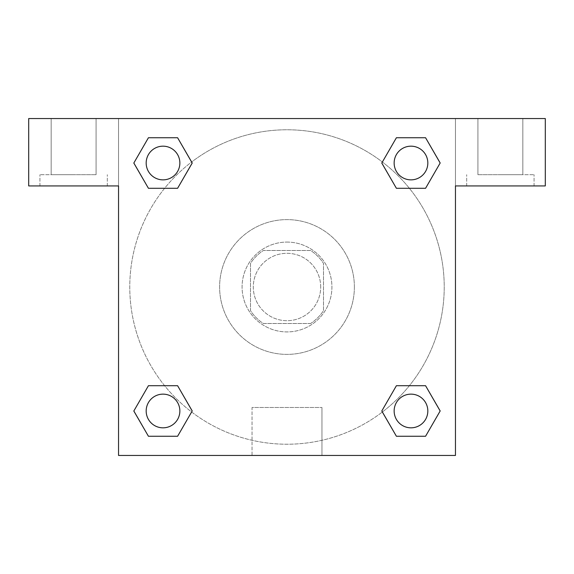 <?xml version="1.0" encoding="UTF-8"?>
<svg xmlns="http://www.w3.org/2000/svg" width="574" height="574" viewBox="0 0 574 574"><rect width="100%" height="100%" fill="white"/><g stroke="black" fill="none" stroke-linecap="round" stroke-linejoin="round"><path stroke-width="0.43" stroke-dasharray="2.87 2.15" d="M320.694 287A33.694 33.694 0 0 0 270.153 257.819A33.694 33.694 0 0 0 270.153 316.181A33.694 33.694 0 0 0 320.694 287A33.694 33.694 0 0 0 270.153 257.819A33.694 33.694 0 0 0 270.153 316.181A33.694 33.694 0 0 0 320.694 287M310.634 323.499L263.366 323.499A43.488 43.488 0 0 1 250.501 310.634L250.501 263.366A43.488 43.488 0 0 1 263.366 250.501L310.634 250.501A43.488 43.488 0 0 1 323.499 263.366L323.499 310.634A43.488 43.488 0 0 1 310.634 323.499L263.366 323.499A43.488 43.488 0 0 1 250.501 310.634L250.501 263.366A43.488 43.488 0 0 1 263.366 250.501L310.634 250.501A43.488 43.488 0 0 1 323.499 263.366L323.499 310.634A43.488 43.488 0 0 1 310.634 323.499M287 242.077A44.923 44.923 0 0 1 325.903 309.458A44.923 44.923 0 0 1 248.097 309.458A44.923 44.923 0 0 1 287 242.077A44.923 44.923 0 0 0 242.077 287A44.923 44.923 0 0 0 287 331.923A44.923 44.923 0 0 0 331.923 287A44.923 44.923 0 0 0 287 242.077M354.38 287A67.38 67.38 0 0 0 253.306 228.646A67.38 67.38 0 0 0 253.306 345.354A67.38 67.38 0 0 0 354.38 287A67.38 67.38 0 0 0 253.306 228.646A67.38 67.38 0 0 0 253.306 345.354A67.38 67.38 0 0 0 354.38 287M396.397 188.286L381.803 163.016L396.397 188.286L381.803 163.016L396.397 137.746L425.571 137.746L440.165 163.016L425.571 188.286L409.377 188.286M425.571 137.746L396.397 137.746L381.803 163.016L396.397 137.746L425.571 137.746L440.165 163.016L425.571 188.286L440.165 163.016L425.571 137.746L440.193 162.994M409.377 385.714L425.571 385.714L409.377 385.714L425.571 385.714L440.165 410.984L425.571 436.254L396.397 436.254L382.356 412.01A157.226 157.226 0 0 1 162.004 382.37A157.226 157.226 0 0 1 191.616 162.012M440.193 410.962L425.571 385.714L440.165 410.984L425.571 436.254L396.397 436.254L381.803 410.984L396.397 385.714M164.623 188.286L148.429 188.286L164.623 188.286L148.429 188.286L133.835 163.016L148.458 188.265M148.458 137.767L133.835 163.016L148.429 188.286L133.835 163.016L148.429 137.746L177.603 137.746L148.429 137.746L177.603 137.746L192.197 163.016L177.574 137.767M148.429 137.746L133.807 162.994M118.545 118.545L455.455 118.545L455.455 455.455L118.545 455.455L118.545 118.545L28.7 118.545L545.3 118.545L455.455 118.545L455.455 185.926L455.455 118.545L28.7 118.545L28.7 185.926L118.545 185.926L118.545 118.545L118.545 185.926L28.7 185.926L28.7 118.545L28.7 185.926L118.545 185.926L118.545 118.545M177.603 385.714L192.197 410.984L177.603 385.714L192.197 410.984L177.603 436.254L148.429 436.254L133.807 411.006M148.429 436.254L133.835 410.984L148.429 436.254L177.603 436.254L192.197 410.984L177.603 436.254L148.429 436.254L133.835 410.984L148.429 385.714L164.623 385.714M118.545 364.21L118.553 333.329L118.545 364.21M118.545 455.455L118.545 185.926L118.545 455.455L455.455 455.455L118.545 455.455M73.623 185.926L39.929 185.926L73.623 185.926M73.623 174.697L39.929 174.697L73.623 174.697M51.158 174.697L96.08 174.697L51.158 174.697L96.08 174.697L51.158 174.697L51.158 118.545L96.08 118.545L96.08 174.697L96.08 118.545L51.158 118.545L96.08 118.545L51.158 118.545L51.158 174.697M252.036 455.455L321.964 455.455L252.036 455.455L252.036 407.483L321.964 407.483L252.036 407.483L321.964 407.483L252.036 407.483L252.036 455.455L321.964 455.455L252.036 455.455M455.455 333.329L455.447 364.21L455.455 333.329M455.455 185.926L455.455 455.455L455.455 185.926L545.3 185.926L455.455 185.926L455.455 118.545L455.455 185.926L545.3 185.926L545.3 118.545L455.455 118.545L455.455 185.926M500.377 185.926L466.684 185.926L500.377 185.926M500.377 174.697L534.071 174.697L500.377 174.697M477.92 174.697L522.842 174.697L477.92 174.697L522.842 174.697L477.92 174.697L477.92 118.545L522.842 118.545L522.842 174.697L522.842 118.545L477.92 118.545L522.842 118.545L477.92 118.545L477.92 174.697M545.3 185.926L545.3 118.545L545.3 185.926M287 118.545L271.559 118.545L287 118.545M287 118.553L302.441 118.553L287 118.553M179.863 163.016A16.847 16.847 0 0 0 154.593 148.429A16.847 16.847 0 0 0 154.593 177.603A16.847 16.847 0 0 0 179.863 163.016A16.847 16.847 0 0 0 154.593 148.429A16.847 16.847 0 0 0 154.593 177.603A16.847 16.847 0 0 0 179.863 163.016A16.847 16.847 0 0 0 154.593 148.429A16.847 16.847 0 0 0 154.593 177.603A16.847 16.847 0 0 0 179.863 163.016A16.847 16.847 0 0 0 154.593 148.429A16.847 16.847 0 0 0 154.593 177.603A16.847 16.847 0 0 0 179.863 163.016A16.847 16.847 0 0 0 154.593 148.429A16.847 16.847 0 0 0 154.593 177.603A16.847 16.847 0 0 0 179.863 163.016M427.831 163.016A16.847 16.847 0 0 0 402.561 148.429A16.847 16.847 0 0 0 402.561 177.603A16.847 16.847 0 0 0 427.831 163.016A16.847 16.847 0 0 0 402.561 148.429A16.847 16.847 0 0 0 402.561 177.603A16.847 16.847 0 0 0 427.831 163.016A16.847 16.847 0 0 0 402.561 148.429A16.847 16.847 0 0 0 402.561 177.603A16.847 16.847 0 0 0 427.831 163.016A16.847 16.847 0 0 0 402.561 148.429A16.847 16.847 0 0 0 402.561 177.603A16.847 16.847 0 0 0 427.831 163.016A16.847 16.847 0 0 0 402.561 148.429A16.847 16.847 0 0 0 402.561 177.603A16.847 16.847 0 0 0 427.831 163.016M179.863 410.984A16.847 16.847 0 0 0 154.593 396.397A16.847 16.847 0 0 0 154.593 425.571A16.847 16.847 0 0 0 179.863 410.984A16.847 16.847 0 0 0 154.593 396.397A16.847 16.847 0 0 0 154.593 425.571A16.847 16.847 0 0 0 179.863 410.984A16.847 16.847 0 0 0 154.593 396.397A16.847 16.847 0 0 0 154.593 425.571A16.847 16.847 0 0 0 179.863 410.984A16.847 16.847 0 0 0 154.593 396.397A16.847 16.847 0 0 0 154.593 425.571A16.847 16.847 0 0 0 179.863 410.984A16.847 16.847 0 0 0 154.593 396.397A16.847 16.847 0 0 0 154.593 425.571A16.847 16.847 0 0 0 179.863 410.984M427.831 410.984A16.847 16.847 0 0 0 402.561 396.397A16.847 16.847 0 0 0 402.561 425.571A16.847 16.847 0 0 0 427.831 410.984A16.847 16.847 0 0 1 410.984 427.831A16.847 16.847 0 0 1 394.137 410.984A16.847 16.847 0 0 1 410.984 394.137A16.847 16.847 0 0 1 427.831 410.984A16.847 16.847 0 0 0 402.561 396.397A16.847 16.847 0 0 0 402.561 425.571A16.847 16.847 0 0 0 427.831 410.984A16.847 16.847 0 0 0 402.561 396.397A16.847 16.847 0 0 0 402.561 425.571A16.847 16.847 0 0 0 427.831 410.984A16.847 16.847 0 0 0 402.561 396.397A16.847 16.847 0 0 0 402.561 425.571A16.847 16.847 0 0 0 427.831 410.984M382.384 411.989A157.226 157.226 0 0 0 444.226 287A157.226 157.226 0 0 0 208.384 150.84A157.226 157.226 0 0 0 208.384 423.16A157.226 157.226 0 0 0 444.226 287A157.226 157.226 0 0 0 191.644 161.99M302.441 118.545L271.559 118.553L302.441 118.545M177.603 188.286L192.197 163.016L177.603 188.286L192.197 163.016L177.603 137.746L192.197 163.016L177.574 188.265M396.397 436.254L381.803 410.984L396.397 436.254L425.571 436.254L440.165 410.984L425.571 385.714M133.835 410.984L148.429 385.714L133.835 410.984M107.316 185.926L107.316 174.697L107.316 185.926M39.929 185.926L39.929 174.697L39.929 185.926M321.964 455.455L321.964 407.483L321.964 455.455M534.071 185.926L534.071 174.697L534.071 185.926M466.684 185.926L466.684 174.697L466.684 185.926"/><path stroke-width="0.86" d="M425.571 137.746L396.397 137.746L425.571 137.746L440.165 163.016L425.571 188.286L396.397 188.286L409.377 188.286L396.397 188.286L381.775 163.038L396.397 188.286L381.803 163.016L396.397 137.746L425.571 137.746L440.193 162.994M425.571 385.714L396.397 385.714L425.571 385.714L440.165 410.984L425.571 436.254L396.397 436.254L381.803 410.984L396.397 385.714L425.571 385.714L440.193 410.962M382.384 411.989A157.226 157.226 0 0 1 382.356 412.01L396.397 436.254L425.571 436.254L396.397 436.254M164.623 188.286L148.429 188.286L177.603 188.286L148.429 188.286L133.835 163.016L148.429 137.746L177.603 137.746L192.197 163.016L177.603 188.286L164.623 188.286L177.603 188.286L192.225 163.038M148.429 436.254L177.603 436.254L148.429 436.254L133.835 410.984L148.429 385.714L177.603 385.714L164.623 385.714L177.603 385.714L192.225 410.962L177.603 385.714L192.197 410.984L177.603 436.254L148.429 436.254L133.807 411.006M545.3 118.545L28.7 118.545L28.7 185.926L118.545 185.926L118.545 455.455L455.455 455.455L455.455 185.926L545.3 185.926L545.3 118.545M148.429 188.286L133.807 163.038M177.603 137.746L148.429 137.746L177.603 137.746L192.225 162.994M427.831 410.984A16.847 16.847 0 0 0 402.561 396.397A16.847 16.847 0 0 0 402.561 425.571A16.847 16.847 0 0 0 427.831 410.984M148.429 385.714L177.603 385.714L148.429 385.714M179.863 410.984A16.847 16.847 0 0 0 154.593 396.397A16.847 16.847 0 0 0 154.593 425.571A16.847 16.847 0 0 0 179.863 410.984M425.571 188.286L396.397 188.286L425.571 188.286M427.831 163.016A16.847 16.847 0 0 0 402.561 148.429A16.847 16.847 0 0 0 402.561 177.603A16.847 16.847 0 0 0 427.831 163.016M179.863 163.016A16.847 16.847 0 0 0 154.593 148.429A16.847 16.847 0 0 0 154.593 177.603A16.847 16.847 0 0 0 179.863 163.016M396.397 385.714L409.377 385.714M164.623 385.714L177.603 385.714M409.377 188.286L396.397 188.286"/></g></svg>
